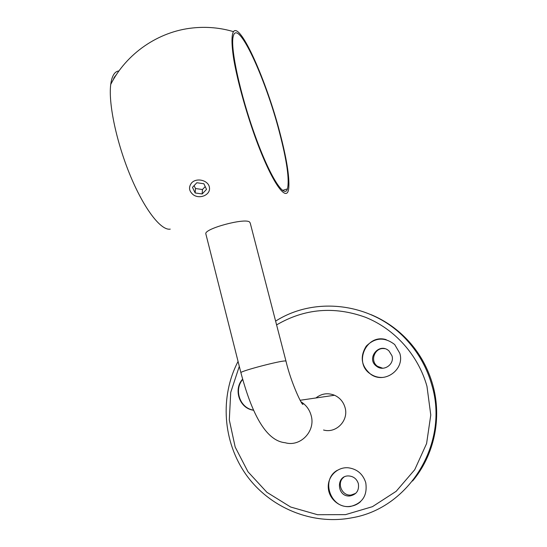 <?xml version="1.0" encoding="UTF-8"?>
<svg xmlns="http://www.w3.org/2000/svg" width="547" height="547" viewBox="0 0 547 547"><rect width="100%" height="100%" fill="white"/><g stroke="black" fill="none" stroke-linecap="round" stroke-linejoin="round"><path stroke-width="0.82" d="M275.613 321.116C315.961 295.353 374.435 303.188 407.816 341.225C419.146 353.909 427.152 368.528 431.836 385.081C449.395 442.755 409.566 508.184 352.008 517.777C311.947 525.537 269.5 507.637 246.095 474.687C222.711 441.668 219.716 396.541 238.061 361.444M412.588 481.004C434.345 455.118 442.126 417.887 432.773 384.89C428.151 368.562 420.246 354.135 409.06 341.615C398.278 329.745 385.635 320.768 371.126 314.682M239.299 366.34L230.725 392.397L229.309 419.959L235.189 447.084L248.003 471.815L266.929 492.327L290.676 507.028L317.54 514.713L345.519 514.638L372.445 506.672L396.165 491.315L414.729 469.716L426.592 443.576L430.776 415.009L426.968 386.326C418.209 354.989 394.626 328.925 365.403 317.253C334.169 306.026 304.563 308.576 276.597 324.897M399.775 353.218L394.695 344.542C384.691 336.849 375.215 337.369 366.271 346.107C359.68 356.726 361.177 366.114 370.75 374.271C384.452 384.329 405.067 369.498 399.775 353.218M242.615 379.16C233.521 388.924 238.943 407.118 251.88 409.935L253.664 410.298M365.752 482.666C362.914 473.948 357.068 468.984 348.22 467.781C337.287 466.81 327.585 476.499 328.275 487.616C328.754 498.734 339.496 508.006 350.333 506.501C362.476 503.404 367.618 495.466 365.752 482.666M384.637 348.685C374.968 346.839 369.334 360.931 377.574 366.353L382.736 368.234M343.892 477.175C336.302 482.536 341.759 496.225 351.058 495.042L355.769 493.326M358.36 483.651C356.808 478.96 353.636 476.396 348.849 475.952C335.557 475.131 336.747 497.408 349.943 495.951C356.487 494.577 359.29 490.474 358.36 483.651M337.362 470.276C320.07 479.705 330.949 509.777 350.559 506.296C354.34 505.777 357.649 504.252 360.494 501.715M242.704 379.481C233.986 389.327 239.504 407.098 252.242 409.881L253.61 410.175M391.98 355.769L389.02 350.969C379.31 341.704 365.594 358.777 376.657 366.326C383.645 371.967 394.763 364.343 391.98 355.769M386.203 339.646C366.196 333.41 352.945 363.529 370.941 374.264C374.469 376.548 378.326 377.608 382.524 377.437M205.945 234.273L205.795 233.692C204.756 228.578 244.509 217.87 249.487 221.938L250.205 222.971L285.958 361.068M323.557 430.01C336.179 433.696 348.972 420.411 345.054 407.577C343.386 401.84 339.878 397.731 334.545 395.255C327.776 392.616 321.568 393.525 315.92 397.97M116.552 74.454L114.248 77.339L113.085 80.088M118.972 70.946C114.651 71.349 111.903 75.835 110.733 84.416C108.21 103.472 116.689 143.259 130.678 176.531C144.661 209.891 161.249 230.813 170.24 229.125M279.77 132.271C266.662 81.606 240.4 21.825 233.453 31.637C231.388 35.247 231.484 45.127 233.904 60.225C237.658 81.448 245.644 110.412 254.97 136.524C271.818 183.197 287.462 204.592 288.795 187.717C289.554 176.503 286.546 158.015 279.77 132.271M279.312 131.779C265.719 78.905 237.596 17.326 233.241 36.321C230.061 47.521 240.236 94.679 255.169 135.834C270.054 177.091 284.447 199.149 287.455 188.893C289.575 179.648 286.86 160.606 279.312 131.779M193.385 194.841C199.976 199.518 210.616 194.773 209.453 187.607C208.667 180.387 196.681 177.228 191.58 182.937C188.353 187.231 188.954 191.204 193.385 194.841M202.164 193.966L206.527 189.392L203.887 183.758L196.838 182.732L192.482 187.354L195.163 192.961L202.164 193.966L202.452 189.529L195.491 188.517L195.163 192.961M194.11 185.618L195.491 188.517M202.452 189.529L205.228 186.609M300.966 401.778C306.101 404.992 309.493 409.566 311.147 415.508C315.838 431.125 300.358 447.255 285.172 442.728C265.254 440.827 251.333 411.905 240.892 372.644C240.728 371.003 281.322 360.364 285.479 360.972L285.999 361.218C291.1 383.091 302.443 406.489 302.956 404.26L301.431 402.544M407.816 341.225L409.06 341.615M351.058 495.042L349.943 495.951M252.242 409.881L251.88 409.935M377.574 366.353L376.657 366.326M240.892 372.644L205.795 233.692M300.105 400.274L334.545 395.255M114.248 77.339L114.843 77.134M233.446 31.637C220.202 27.726 206.629 26.495 192.735 27.959C158.247 31.473 126.248 53.633 110.733 84.409M282.525 190.411L287.455 188.893"/></g></svg>
